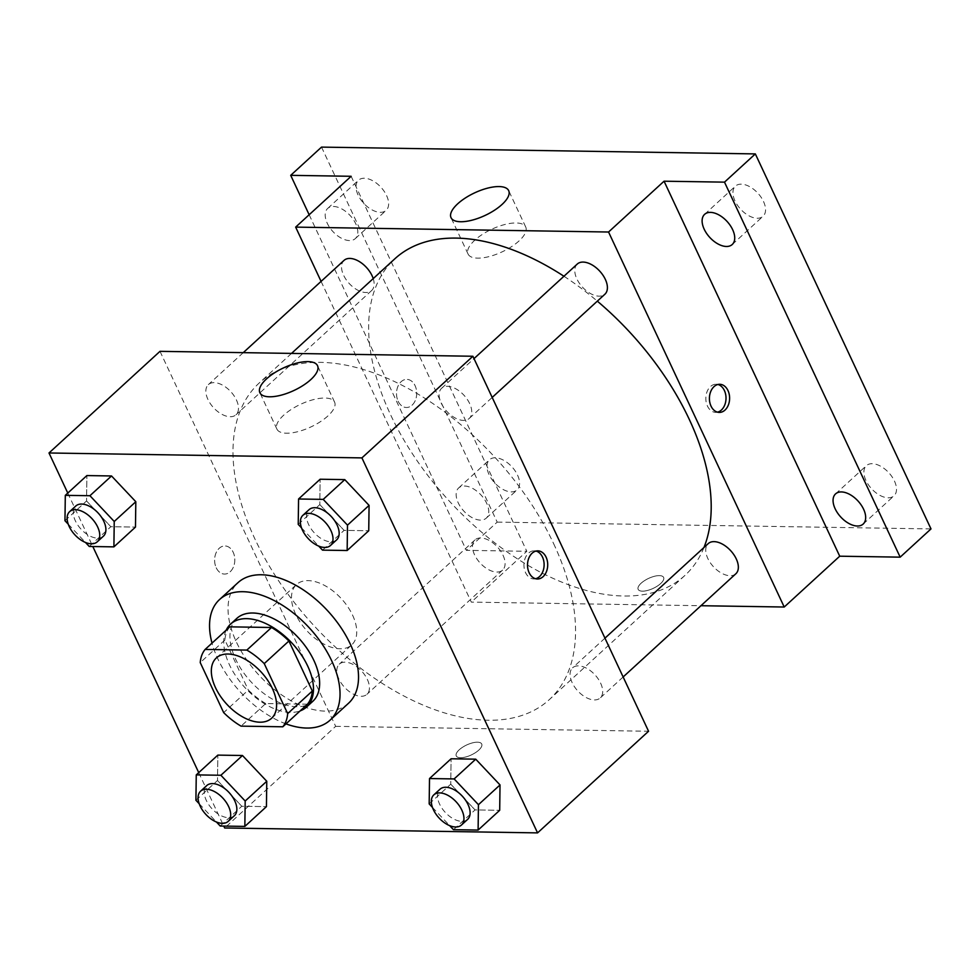 <?xml version="1.0" encoding="UTF-8"?>
<svg xmlns="http://www.w3.org/2000/svg" width="980" height="980" viewBox="0 0 980 980"><rect width="100%" height="100%" fill="white"/><g stroke="black" fill="none" stroke-linecap="round" stroke-linejoin="round"><path stroke-width="0.73" stroke-dasharray="4.9 3.68" d="M352.567 615.146A40.903 23.532 47.5 0 1 351.734 644.865A40.903 23.532 47.5 0 1 306.764 630.606A40.903 23.532 47.5 0 1 296.499 584.546A40.903 23.532 47.5 0 1 352.567 615.146M307.451 704.204L265.727 703.554L241.056 726.131M265.727 703.554A54.929 31.617 47.5 0 1 248.332 690.03L223.673 712.619M229.786 626.845A54.929 31.617 47.5 0 0 224.91 640.014L248.332 690.03M226.196 630.128A56.24 32.365 -132.5 0 0 239.892 681.651A56.24 32.365 -132.5 0 0 290.582 712.399A56.24 32.365 -132.5 0 0 300.15 710.892M312.767 701.349A56.24 32.365 47.5 0 1 296.744 706.752A56.24 32.365 47.5 0 1 242.293 670.835A56.24 32.365 47.5 0 1 236.805 618.404M224.91 640.014L200.239 662.602M285.976 723.877A81.793 47.077 47.5 0 1 212.023 643.125M348.525 703.26A81.793 47.077 47.5 0 1 258.573 674.73A81.793 47.077 47.5 0 1 238.042 582.61M195.914 800.256L217.499 780.497L217.842 755.115L217.499 780.497L241.791 806.258L266.425 806.638L241.791 806.258L220.206 826.018M64.962 520.711L86.546 500.952L86.889 475.57L86.546 500.952L110.838 526.713L135.473 527.093L110.838 526.713L89.254 546.473M67.779 493.075L92.818 546.534M198.732 772.62L223.771 826.079M429.179 803.918L450.751 784.159L451.094 758.777L450.751 784.159L475.055 809.921L499.69 810.301L475.055 809.921L453.471 829.68M298.226 524.374L319.811 504.602L320.142 479.232L319.811 504.602L344.103 530.364L368.737 530.756L344.103 530.364L322.518 550.135M159.997 351.342L335.662 726.339L224.665 827.978M335.662 726.339L648.564 731.252M478.767 750.129A14.063 5.488 -25.1 0 0 481.719 744.004A14.063 5.488 -25.1 0 0 466.664 744.996A14.063 5.488 -25.1 0 0 456.264 755.935A14.063 5.488 -25.1 0 0 465.586 757.038A14.063 5.488 -25.1 0 0 478.767 750.129A14.063 5.488 -25.1 0 0 481.719 744.004A14.063 5.488 -25.1 0 0 466.652 744.984A14.063 5.488 -25.1 0 0 456.251 755.923A14.063 5.488 -25.1 0 0 465.574 757.026A14.063 5.488 -25.1 0 0 478.767 750.117M553.627 543.643A214.706 123.578 47.5 0 1 549.29 699.647A214.706 123.578 47.5 0 1 313.147 624.75A214.706 123.578 47.5 0 1 259.271 382.947A214.706 123.578 47.5 0 1 553.627 543.643M236.4 399.913A20.445 11.772 47.5 0 1 235.984 414.773A20.445 11.772 47.5 0 1 213.493 407.643A20.445 11.772 47.5 0 1 208.36 384.613A20.445 11.772 47.5 0 1 236.4 399.913M367.353 679.458A20.445 11.772 47.5 0 1 366.937 694.318A20.445 11.772 47.5 0 1 344.446 687.188A20.445 11.772 47.5 0 1 339.313 664.158A20.445 11.772 47.5 0 1 367.353 679.458M600.605 683.121A20.445 11.772 47.5 0 1 600.189 697.981A20.445 11.772 47.5 0 1 577.71 690.851A20.445 11.772 47.5 0 1 572.577 667.821A20.445 11.772 47.5 0 1 600.605 683.121M441.208 403.123A20.445 11.772 -132.5 0 0 469.249 418.435A20.445 11.772 -132.5 0 0 464.116 395.406A20.445 11.772 -132.5 0 0 441.625 388.276A20.445 11.772 -132.5 0 0 441.208 403.123M216.225 567.775A14.063 10.094 90.9 0 0 224.481 574.072A14.063 10.094 90.9 0 0 234.808 560.168A14.063 10.094 90.9 0 0 224.922 545.958A14.063 10.094 90.9 0 0 215.882 553.296A14.063 10.094 90.9 0 0 216.225 567.775A14.063 10.094 90.9 0 0 224.494 574.072A14.063 10.094 90.9 0 0 234.808 560.168A14.063 10.094 90.9 0 0 224.935 545.958A14.063 10.094 90.9 0 0 215.894 553.296A14.063 10.094 90.9 0 0 216.237 567.775M535.607 578.727A14.063 10.094 -89.1 0 1 533.806 578.923A14.063 10.094 -89.1 0 1 523.933 564.713A14.063 10.094 -89.1 0 1 534.247 550.809A14.063 10.094 -89.1 0 1 536.036 551.066M327.896 415.961A31.838 12.434 154.9 0 1 298.03 431.616A31.838 12.434 154.9 0 1 276.924 429.118A31.838 12.434 154.9 0 1 300.48 404.348A31.838 12.434 154.9 0 1 334.584 402.106A31.838 12.434 154.9 0 1 327.896 415.961M703.971 547.489A214.706 123.578 47.5 0 1 684.947 575.407A214.706 123.578 47.5 0 1 448.803 500.523A214.706 123.578 47.5 0 1 394.928 258.72M563.953 276.25A214.706 123.578 47.5 0 1 597.322 301.142M577.281 264.036A20.445 11.772 -132.5 0 0 576.865 278.896A20.445 11.772 -132.5 0 0 604.905 294.208M503.01 555.231A20.445 11.772 47.5 0 1 502.593 570.091A20.445 11.772 47.5 0 1 480.102 562.961A20.445 11.772 47.5 0 1 474.969 539.931A20.445 11.772 47.5 0 1 503.01 555.231M735.858 573.753A20.445 11.772 47.5 0 1 713.367 566.624A20.445 11.772 47.5 0 1 708.234 543.594M373.221 278.602A20.445 11.772 47.5 0 1 371.641 290.546A20.445 11.772 47.5 0 1 349.149 283.416A20.445 11.772 47.5 0 1 344.029 260.386M321.085 281.395L471.319 602.112L700.945 605.714M321.526 147.11L497.191 522.107L466.358 550.344L526.811 551.287L471.319 602.112M497.191 522.107L931 528.918M660.667 583.553A14.063 5.488 -25.1 0 0 663.619 577.428A14.063 5.488 -25.1 0 0 648.564 578.421A14.063 5.488 -25.1 0 0 638.164 589.36A14.063 5.488 -25.1 0 0 647.486 590.462A14.063 5.488 -25.1 0 0 660.667 583.553A14.063 5.488 -25.1 0 0 663.619 577.428A14.063 5.488 -25.1 0 0 648.552 578.408A14.063 5.488 -25.1 0 0 638.152 589.348A14.063 5.488 -25.1 0 0 647.474 590.45A14.063 5.488 -25.1 0 0 660.667 583.541M351.146 176.29L526.811 551.287M398.125 401.2A14.063 10.094 90.9 0 0 406.382 407.496A14.063 10.094 90.9 0 0 416.708 393.593A14.063 10.094 90.9 0 0 406.823 379.382A14.063 10.094 90.9 0 0 397.782 386.72A14.063 10.094 90.9 0 0 398.125 401.2A14.063 10.094 90.9 0 0 406.394 407.496A14.063 10.094 90.9 0 0 416.708 393.593A14.063 10.094 90.9 0 0 406.835 379.382A14.063 10.094 90.9 0 0 397.794 386.72A14.063 10.094 90.9 0 0 398.137 401.2M717.507 412.151A14.063 10.094 -89.1 0 1 715.706 412.347A14.063 10.094 -89.1 0 1 705.833 398.137A14.063 10.094 -89.1 0 1 716.147 384.234A14.063 10.094 -89.1 0 1 717.936 384.491M519.057 240.909A31.838 12.434 154.9 0 1 489.192 256.564A31.838 12.434 154.9 0 1 468.085 254.065A31.838 12.434 154.9 0 1 491.629 229.296A31.838 12.434 154.9 0 1 525.733 227.054A31.838 12.434 154.9 0 1 519.057 240.909M464.471 486.019A20.445 11.772 47.5 0 1 484.267 499.077A20.445 11.772 47.5 0 1 486.264 518.138A20.445 11.772 47.5 0 1 463.773 511.009A20.445 11.772 47.5 0 1 458.64 487.979A20.445 11.772 47.5 0 1 464.471 486.019M333.519 206.474A20.445 11.772 47.5 0 1 353.315 219.532A20.445 11.772 47.5 0 1 355.311 238.593A20.445 11.772 47.5 0 1 332.82 231.464A20.445 11.772 47.5 0 1 327.688 208.434A20.445 11.772 47.5 0 1 333.519 206.474M309.153 214.743L466.358 550.344M380.313 212.329A20.445 11.772 -132.5 0 0 386.145 210.357A20.445 11.772 -132.5 0 0 384.148 191.296A20.445 11.772 -132.5 0 0 364.352 178.238A20.445 11.772 -132.5 0 0 358.521 180.198A20.445 11.772 -132.5 0 0 360.518 199.271A20.445 11.772 -132.5 0 0 380.313 212.329M757.234 218.246A20.445 11.772 -132.5 0 0 763.053 216.274A20.445 11.772 -132.5 0 0 761.068 197.213A20.445 11.772 -132.5 0 0 741.26 184.154A20.445 11.772 -132.5 0 0 735.441 186.114A20.445 11.772 -132.5 0 0 737.426 205.175A20.445 11.772 -132.5 0 0 757.234 218.246M888.186 497.791A20.445 11.772 -132.5 0 0 894.005 495.819A20.445 11.772 -132.5 0 0 892.008 476.758A20.445 11.772 -132.5 0 0 872.212 463.699A20.445 11.772 -132.5 0 0 866.381 465.659A20.445 11.772 -132.5 0 0 868.378 484.733A20.445 11.772 -132.5 0 0 888.186 497.791M511.266 491.874A20.445 11.772 -132.5 0 0 517.097 489.902A20.445 11.772 -132.5 0 0 515.1 470.841A20.445 11.772 -132.5 0 0 495.304 457.783A20.445 11.772 -132.5 0 0 489.473 459.743A20.445 11.772 -132.5 0 0 491.47 478.816A20.445 11.772 -132.5 0 0 511.266 491.874M301.509 527.865L318.721 546.105M336.667 539.833A20.445 11.772 47.5 0 1 314.176 532.704A20.445 11.772 47.5 0 1 309.043 509.674M319.811 504.602L344.103 530.364M68.257 524.202L85.468 542.442M103.415 536.183A20.445 11.772 47.5 0 1 80.924 529.041A20.445 11.772 47.5 0 1 75.791 506.011M86.546 500.952L110.838 526.713M432.462 807.41L449.673 825.65M467.619 819.39A20.445 11.772 47.5 0 1 445.128 812.249A20.445 11.772 47.5 0 1 439.996 789.219M450.751 784.159L475.055 809.921M199.21 803.747L216.409 821.987M234.355 815.728A20.445 11.772 47.5 0 1 211.864 808.598A20.445 11.772 47.5 0 1 206.743 785.568M217.499 780.497L241.791 806.258M271.57 718.279L351.734 644.865M216.335 657.948L296.499 584.546M533.806 578.923L537.395 578.984M534.247 550.809L537.836 550.87M334.584 402.106L317.532 365.699M276.924 429.118L259.872 392.711M291.538 353.4L259.271 382.947M684.947 575.407L549.29 699.647M469.249 418.435L492.193 397.427M441.625 388.276L474.014 358.619M474.969 539.931L339.313 664.158M502.593 570.091L366.937 694.318M604.954 638.164L572.577 667.821M623.133 676.972L600.189 697.981M243.273 352.641L208.36 384.613M371.641 290.546L235.984 414.773M715.706 412.347L719.295 412.409M716.147 384.234L719.736 384.295M525.733 227.054L508.681 190.647M468.085 254.065L451.021 217.658M486.264 518.138L517.097 489.902M458.64 487.979L489.473 459.743M863.172 524.055L894.005 495.819M835.56 493.896L866.381 465.659M732.232 244.51L763.053 216.274M704.608 214.351L735.441 186.114M355.311 238.593L386.145 210.357M327.688 208.434L358.521 180.198"/><path stroke-width="1.47" d="M272.403 688.56A40.903 23.532 47.5 0 1 271.57 718.279A40.903 23.532 47.5 0 1 226.601 704.008A40.903 23.532 47.5 0 1 216.335 657.948A40.903 23.532 47.5 0 1 272.403 688.56M246.85 650.083L205.126 649.434A54.929 31.617 47.5 0 0 200.239 662.602L223.673 712.619A54.929 31.617 47.5 0 0 241.056 726.131L282.791 726.793A54.929 31.617 47.5 0 0 287.667 713.624L264.245 663.607A54.929 31.617 47.5 0 0 246.85 650.083L271.521 627.494L229.786 626.845L205.126 649.434M287.667 713.624L312.338 691.035A54.929 31.617 47.5 0 1 307.451 704.204L282.791 726.793M312.338 691.035L288.904 641.018L264.245 663.607M271.521 627.494A54.929 31.617 47.5 0 1 288.904 641.018M300.15 710.892A56.24 32.365 -132.5 0 0 306.593 706.997A56.24 32.365 -132.5 0 0 292.493 643.664A56.24 32.365 -132.5 0 0 230.643 624.052A56.24 32.365 -132.5 0 0 226.196 630.128M230.643 624.052L236.805 618.404A56.24 32.365 47.5 0 1 313.906 660.495A56.24 32.365 47.5 0 1 312.767 701.349L306.593 706.997M212.023 643.125A81.793 47.077 47.5 0 1 219.545 599.552A81.793 47.077 47.5 0 1 331.681 660.765A81.793 47.077 47.5 0 1 330.027 720.202A81.793 47.077 47.5 0 1 285.976 723.877M219.545 599.552L238.042 582.61A81.793 47.077 47.5 0 1 350.179 643.836A81.793 47.077 47.5 0 1 348.525 703.26L330.027 720.202M216.409 821.987L220.206 826.018L244.841 826.41L266.425 806.638L266.768 781.268L242.477 755.507L217.842 755.115L196.257 774.886L195.914 800.256L199.21 803.747M85.468 542.442L89.254 546.473L113.901 546.865L135.473 527.093L135.816 501.723L111.524 475.962L86.889 475.57L65.305 495.341L64.962 520.711L68.257 524.202M223.771 826.079L224.665 827.978L537.567 832.89L361.914 457.893L49 452.981L67.779 493.075M92.818 546.534L198.732 772.62M449.673 825.65L453.471 829.68L478.105 830.072L499.69 810.301L500.021 784.931L475.729 759.169L451.094 758.777L429.51 778.549L429.179 803.918L432.462 807.41M318.721 546.105L322.518 550.135L347.153 550.515L368.737 530.756L369.08 505.386L344.776 479.624L320.142 479.232L298.569 498.992L298.226 524.374L301.509 527.865M49 452.981L159.997 351.342L472.899 356.255L648.564 731.252L537.567 832.89M472.899 356.255L361.914 457.893M310.844 379.554A31.838 12.434 154.9 0 1 280.978 395.21A31.838 12.434 154.9 0 1 259.872 392.711A31.838 12.434 154.9 0 1 283.428 367.941A31.838 12.434 154.9 0 1 317.532 365.699A31.838 12.434 154.9 0 1 310.844 379.554M546.093 557.154A14.063 10.094 -89.1 0 1 546.436 571.646A14.063 10.094 -89.1 0 1 537.395 578.984A14.063 10.094 -89.1 0 1 527.51 564.762A14.063 10.094 -89.1 0 1 537.836 550.87A14.063 10.094 -89.1 0 1 546.093 557.154M536.036 551.066A14.063 10.094 -89.1 0 1 542.504 557.106A14.063 10.094 -89.1 0 1 535.607 578.727M597.322 301.142A214.706 123.578 47.5 0 1 689.283 419.416A214.706 123.578 47.5 0 1 703.971 547.489M291.538 353.4L394.928 258.72A214.706 123.578 47.5 0 1 563.953 276.25M492.193 397.427L604.905 294.208A20.445 11.772 -132.5 0 0 599.772 271.178A20.445 11.772 -132.5 0 0 577.281 264.036L474.014 358.619M604.954 638.164L708.234 543.594A20.445 11.772 47.5 0 1 736.262 558.894A20.445 11.772 47.5 0 1 735.858 573.753L623.133 676.972M243.273 352.641L344.029 260.386A20.445 11.772 47.5 0 1 372.057 275.686A20.445 11.772 47.5 0 1 373.221 278.602M700.945 605.714L784.221 607.024L608.556 232.015L295.654 227.115L321.085 281.395M724.502 182.145L755.335 153.909L931 528.918L900.167 557.154L724.502 182.145L664.06 181.202L608.556 232.015M784.221 607.024L839.725 556.199L900.167 557.154M755.335 153.909L321.526 147.11L290.705 175.334L309.153 214.743M295.654 227.115L351.146 176.29L290.705 175.334M501.993 204.502A31.838 12.434 154.9 0 1 472.127 220.157A31.838 12.434 154.9 0 1 451.021 217.658A31.838 12.434 154.9 0 1 474.577 192.889A31.838 12.434 154.9 0 1 508.681 190.647A31.838 12.434 154.9 0 1 501.993 204.502M839.725 556.199L664.06 181.202M727.993 390.579A14.063 10.094 -89.1 0 1 728.336 405.071A14.063 10.094 -89.1 0 1 719.295 412.409A14.063 10.094 -89.1 0 1 709.41 398.186A14.063 10.094 -89.1 0 1 719.736 384.295A14.063 10.094 -89.1 0 1 727.993 390.579M717.936 384.491A14.063 10.094 -89.1 0 1 724.404 390.53A14.063 10.094 -89.1 0 1 717.507 412.151M841.379 491.935A20.445 11.772 47.5 0 1 861.175 504.994A20.445 11.772 47.5 0 1 863.172 524.055A20.445 11.772 47.5 0 1 840.681 516.926A20.445 11.772 47.5 0 1 835.56 493.896A20.445 11.772 47.5 0 1 841.379 491.935M710.427 212.378A20.445 11.772 47.5 0 1 730.235 225.449A20.445 11.772 47.5 0 1 732.232 244.51A20.445 11.772 47.5 0 1 709.74 237.381A20.445 11.772 47.5 0 1 704.608 214.351A20.445 11.772 47.5 0 1 710.427 212.378M347.153 550.515L347.496 525.145L323.204 499.384L298.569 498.992M302.881 515.321L309.043 509.674A20.445 11.772 47.5 0 1 337.083 524.986A20.445 11.772 47.5 0 1 336.667 539.833L330.505 545.48A20.445 11.772 47.5 0 1 308.014 538.351A20.445 11.772 47.5 0 1 302.881 515.321A20.445 11.772 47.5 0 1 330.921 530.633A20.445 11.772 47.5 0 1 330.505 545.48M368.737 530.756L369.08 505.386L347.496 525.145M369.08 505.386L344.776 479.624L323.204 499.384M344.776 479.624L320.142 479.232M113.901 546.865L114.231 521.483L89.94 495.721L65.305 495.341M69.629 511.658L75.791 506.011A20.445 11.772 47.5 0 1 103.819 521.323A20.445 11.772 47.5 0 1 103.415 536.183L97.24 541.83A20.445 11.772 47.5 0 1 74.75 534.688A20.445 11.772 47.5 0 1 69.629 511.658A20.445 11.772 47.5 0 1 97.657 526.971A20.445 11.772 47.5 0 1 97.24 541.83M135.473 527.093L135.816 501.723L114.231 521.483M135.816 501.723L111.524 475.962L89.94 495.721M111.524 475.962L86.889 475.57M478.105 830.072L478.448 804.69L454.144 778.929L429.51 778.549M433.834 794.866L439.996 789.219A20.445 11.772 47.5 0 1 468.036 804.531A20.445 11.772 47.5 0 1 467.619 819.39L461.458 825.038A20.445 11.772 47.5 0 1 438.966 817.896A20.445 11.772 47.5 0 1 433.834 794.866A20.445 11.772 47.5 0 1 461.862 810.178A20.445 11.772 47.5 0 1 461.458 825.038M499.69 810.301L500.021 784.931L478.448 804.69M500.021 784.931L475.729 759.169L454.144 778.929M475.729 759.169L451.094 758.777M244.841 826.41L245.184 801.028L220.892 775.266L196.257 774.886M200.569 791.215L206.743 785.568A20.445 11.772 47.5 0 1 234.771 800.868A20.445 11.772 47.5 0 1 234.355 815.728L228.193 821.375A20.445 11.772 47.5 0 1 205.702 814.245A20.445 11.772 47.5 0 1 200.569 791.215A20.445 11.772 47.5 0 1 228.61 806.516A20.445 11.772 47.5 0 1 228.193 821.375M266.425 806.638L266.768 781.268L245.184 801.028M266.768 781.268L242.477 755.507L220.892 775.266M242.477 755.507L217.842 755.115"/></g></svg>
